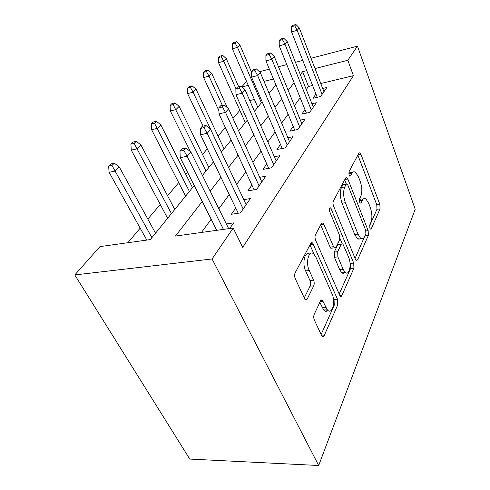 <?xml version="1.0" encoding="UTF-8"?>
<svg xmlns="http://www.w3.org/2000/svg" width="490" height="490" viewBox="0 0 490 490"><rect width="100%" height="100%" fill="white"/><g stroke="black" fill="none" stroke-linecap="round" stroke-linejoin="round"><path stroke-width="0.73" d="M369.901 228.279L370.422 229.118L371.255 228.836L380.062 208.85L379.848 204.355L360.934 154.289L359.985 152.794L358.943 153.088L348.978 171.794L349.107 175.15L349.75 176.155L350.595 175.935L351.912 173.423C352.91 171.665 354.141 171.329 355.618 172.413L358.521 176.964L360.181 181.275C362.147 187.149 362.355 192.16 360.818 196.306L359.562 198.891L359.697 202.211L360.273 203.13L361.118 202.878L362.367 200.288C363.347 198.383 364.578 198.003 366.055 199.13L368.67 203.295L370.269 207.454C372.167 213.144 372.394 218.099 370.942 222.331L369.754 224.99L369.901 228.279M314.225 314.286C313.539 316.117 313.588 318.053 314.378 320.105L321.991 336.33C322.806 337.194 323.516 337.016 324.123 335.803L337.757 304.866L337.573 299.439L312.718 243.107C311.977 242.415 311.34 242.525 310.807 243.432L295.151 272.808C294.398 274.602 294.441 276.574 295.28 278.737L304.982 299.451C305.84 300.327 306.581 300.199 307.218 299.053L313.729 285.835C314.402 284.096 314.353 282.197 313.576 280.139L309.27 270.541C305.129 261.979 309.264 248.693 314.121 254.396L316.007 257.373L332.006 293.792C335.907 301.907 332.006 315.585 327.277 309.784L322.53 300.45C321.759 299.672 321.085 299.825 320.515 300.903L314.225 314.286M347.82 60.27L353.425 75.693L242.715 247.432L233.216 228.022L212.072 258.965L318.696 465.5L415.208 209.248L357.467 46.152L347.82 60.27L314.997 68.551M355.434 259.259L356.12 260.362L357.559 259.921L368.37 235.39L368.162 230.643L347.863 179.052L346.951 177.631L345.701 177.937L333.421 200.986C332.839 202.413 332.894 204.122 333.592 206.112L355.434 259.259M353.927 268.159L341.83 295.617C341.352 296.591 340.771 296.75 340.085 296.095L315.621 240.174C314.862 238.097 314.813 236.266 315.468 234.673L321.538 223.287L323.235 222.962L333.549 246.691L334.278 247.848L335.92 247.462L339.527 240.051L339.349 234.888L329.739 211.76C329.047 208.887 329.366 207.601 330.701 207.895L353.731 263.093L353.927 268.159L350.577 268.483L339.092 294.233M315.952 94.031L312.963 98.282L320.625 96.518L326.836 87.508L322.702 88.482M304.976 109.644L301.809 114.139L309.686 112.406L316.344 102.741L311.922 103.739M293.185 126.408L289.829 131.179L297.92 129.489L305.086 119.088L300.339 120.111M280.482 144.458L276.911 149.536L285.241 147.9L292.965 136.686L287.851 137.727M266.768 163.96L262.959 169.375L271.527 167.813L279.882 155.679L274.345 156.733M326.42 311.266L325.801 309.882M321.593 300.517L321.354 300.003M251.909 185.091L247.83 190.886L256.656 189.403L265.727 176.235L259.7 177.3M235.751 208.054L231.378 214.277L240.468 212.905L250.347 198.56L243.757 199.626M353.425 75.693L320.785 83.514M312.596 85.481L308.486 86.467L306.262 89.499M300.186 97.786L294.417 105.656M288.12 114.244L281.646 123.07M275.117 131.975L267.852 141.892M261.066 151.147L252.889 162.294M245.827 171.929L236.615 184.497M229.253 194.536L218.84 208.74M211.153 219.22L201.451 232.456M226.337 223.942L233.589 222.901L229.724 228.512M239.843 110.354L232.989 118.458M225.314 127.523L218.062 136.097M207.282 148.844L202.523 154.46M187.529 172.186L185.747 174.287M178.703 182.623L167.58 195.767M160.242 204.44L147.833 219.104M140.177 228.15L127.853 242.721M254.384 99.433L249.759 100.548M194.23 185.526L150.338 239.586L99.942 246.611L74.792 274.939L189.771 459.069L318.696 465.5M241.754 86.883L246.574 81.45M74.792 274.939L212.072 258.965M202.235 201.47L175.469 236.076L233.216 228.022M306.771 70.627L302.636 71.669L300.352 74.627M294.098 82.706L288.163 90.387M281.683 98.76L275.013 107.377M268.287 116.081L260.796 125.765M253.796 134.811L245.361 145.714M238.073 155.14L228.554 167.445M220.953 177.276L210.186 191.192M357.467 46.152L311.021 58.267M302.765 60.423L295.458 62.328M286.791 64.588L278.479 66.756M269.353 69.139L259.412 71.73M273.469 79.025L264.03 81.407M248.283 85.376L241.876 86.993M202.419 175.438L213.505 161.786M221.333 152.145L231.121 140.091M238.618 130.861L247.285 120.185M254.475 111.328L262.168 101.853M269.077 93.345L275.919 84.923M308.486 86.467L302.636 71.669M362.802 199.534C361.449 198.548 360.291 198.848 359.335 200.428M352.267 172.847C350.889 171.929 349.725 172.241 348.77 173.797M369.552 225.927L376.975 209.273L376.767 204.796L357.872 155.091M346.357 184.038L344.691 179.836M355.079 258.389L365.436 234.673M365.865 233.712L365.718 230.367L347.777 184.951L347.147 183.971L346.259 184.191L344.807 186.953C343.074 191.284 343.27 196.539 345.395 202.731L358.012 234.134L360.377 237.92C362.073 239.328 363.47 238.893 364.56 236.627L365.865 233.712M346.308 184.105L342.969 184.718L346.259 184.191M360.652 238.152C359.611 239.389 358.435 239.445 357.106 238.311L354.729 234.532L342.075 203.221C339.944 197.047 339.754 191.798 341.499 187.48L342.969 184.718M320.656 224.941L330.089 247.089L330.817 248.24L332.361 248.063M339.913 238.263L342.094 243.499M349.927 262.334L350.381 263.43L353.731 263.093M343.098 269.255L344.868 272.097C349.07 276.752 352.004 264.704 348.617 257.201L342.81 243.824L341.267 244.222L337.696 251.664L337.873 256.913L343.098 269.255L339.668 269.592L341.444 272.422C342.798 273.696 344.017 273.659 345.107 272.324M341.395 243.989L337.861 244.62L341.267 244.222M339.668 269.592L334.425 257.281L334.254 252.044L337.861 244.62M350.577 268.483L350.381 263.43M327.896 310.378C326.579 311.707 325.176 311.591 323.694 310.023L319.829 302.367M309.723 254.108C305.019 250.366 301.803 263.075 305.619 270.897L309.27 270.541M304.18 298.018L310.084 286.148C310.77 284.414 310.721 282.522 309.937 280.47L305.619 270.897M321.085 334.621L334.241 305.117L334.064 299.702L333.194 297.718M314.157 254.433L309.992 244.957M236.468 41.736L233.638 42.557L232.303 43.88L235.139 43.059L236.468 41.736L239.867 44.933L237.497 47.334L232.395 48.792L257.783 107.261M235.139 43.059L237.497 47.334L261.384 102.82M239.867 44.933L251.493 72.073M232.395 48.792L232.303 43.88M294.729 25.823L295.911 24.5L292.806 25.4L291.617 26.723L294.729 25.823L297.185 30.313L299.286 27.906L323.945 91.704M322.083 94.411L297.185 30.313L291.575 31.911L317.232 97.302M291.617 26.723L291.575 31.911M299.286 27.906L295.911 24.5M222.736 55.388L219.839 56.203L218.405 57.624L221.309 56.803L222.736 55.388L226.3 58.653L223.752 61.232L218.528 62.677L245.319 122.61M221.309 56.803L223.752 61.232L235.953 88.745M226.3 58.653L238.679 86.736M218.528 62.677L218.405 57.624M207.993 70.046L205.028 70.854L203.485 72.379L206.455 71.571L207.993 70.046L211.735 73.384L208.997 76.152L203.644 77.585L218.938 110.765M206.455 71.571L208.997 76.152L222.368 105.399M211.735 73.384L227.317 107.671M203.644 77.585L203.485 72.379M192.123 85.824L189.079 86.626L187.419 88.267L190.469 87.465L192.123 85.824L196.061 89.235L193.109 92.218L187.627 93.639L203.099 126.114M190.469 87.465L193.109 92.218L221.382 152.084M196.061 89.235L224.034 148.825M187.627 93.639L187.419 88.267M174.985 102.857L171.874 103.647L170.079 105.424L173.197 104.633L174.985 102.857L179.144 106.348L175.953 109.57L170.336 110.961L190.383 151.6M173.197 104.633L206.008 171.022M179.144 106.348L208.863 167.507M170.336 110.961L170.079 105.424M282.442 39.617L283.71 38.189L280.519 39.09L279.239 40.517L282.442 39.617L284.99 44.265L287.25 41.675L313.288 107.175M311.291 110.079L284.99 44.265L279.227 45.864L306.385 113.135M279.239 40.517L279.227 45.864M287.25 41.675L283.71 38.189M269.194 54.482L270.566 52.945L267.283 53.839L265.899 55.376L269.194 54.482L271.846 59.308L274.284 56.515L301.846 123.792M299.696 126.916L271.846 59.308L265.923 60.895L294.741 130.15M265.899 55.376L265.923 60.895M274.284 56.515L270.566 52.945M254.874 70.548L256.356 68.882L252.981 69.77L251.486 71.436L254.874 70.548L257.642 75.564L260.282 72.538L289.523 141.684M287.201 145.052L257.642 75.564L251.548 77.138L282.222 148.495M251.486 71.436L251.548 77.138M260.282 72.538L256.356 68.882M239.347 87.967L240.958 86.16L237.485 87.042L235.862 88.849L239.347 87.967L242.238 93.192L245.104 89.909L276.213 161.002M273.708 164.646L242.238 93.192L235.966 94.742L268.71 168.327M235.862 88.849L235.966 94.742M245.104 89.909L240.958 86.16M156.433 121.3L153.241 122.071L151.294 123.995L154.497 123.229L156.433 121.3L160.83 124.864L157.37 128.362L151.612 129.715L185.618 196.129M154.497 123.229L189.41 191.461M160.83 124.864L192.49 187.664M151.612 129.715L151.294 123.995M222.454 106.924L224.212 104.952L220.635 105.816L218.865 107.788L222.454 106.924L225.474 112.369L228.597 108.792L261.801 181.931M259.081 185.882L225.474 112.369L219.018 113.888L254.102 189.832M218.865 107.788L219.018 113.888M228.597 108.792L224.212 104.952M136.281 141.334L133.011 142.082L130.891 144.176L134.168 143.435L136.281 141.334L140.942 144.979L137.176 148.788L131.271 150.093L167.623 218.295M134.168 143.435L171.433 213.603M140.942 144.979L174.777 209.481M131.271 150.093L130.891 144.176M204.005 127.627L205.929 125.471L202.241 126.31L200.306 128.466L204.005 127.627L207.172 133.317L210.59 129.403L246.139 204.667M243.175 208.973L207.172 133.317L200.52 134.787L238.244 213.242M200.306 128.466L200.52 134.787M210.59 129.403L205.929 125.471M114.305 163.182L110.954 163.893L108.639 166.184L112.002 165.473L114.305 163.182L119.26 166.906L115.15 171.059L109.105 172.302L146.816 240.076M112.002 165.473L151.9 237.656M119.26 166.906L155.538 233.173M109.105 172.302L108.639 166.184M183.775 150.332L185.882 147.962L182.09 148.77L179.965 151.134L183.775 150.332L187.1 156.279L190.855 151.986L228.659 228.659M223.44 229.387L187.1 156.279L180.246 157.688L216.727 230.325M179.965 151.134L180.246 157.688M190.855 151.986L185.882 147.962M370.275 228.959L371.255 228.836M349.676 176.088L350.595 175.935M360.162 203.019L361.118 202.878M359.354 200.729L362.367 200.288M348.794 173.95L351.912 173.423M358.025 154.809L360.934 154.289M376.767 204.796L379.848 204.355M376.975 209.273L380.062 208.85M344.844 179.548L347.863 179.052M365.895 230.925L368.162 230.643M365.16 235.776L368.37 235.39M355.887 260.092L357.559 259.921M341.499 187.48L344.807 186.953M342.075 203.221L345.395 202.731M354.729 234.532L358.012 234.134M339.827 295.77L341.83 295.617M320.815 224.647L324.037 224.218M330.089 247.089L333.549 246.691M329.354 209.095L331.295 208.82M334.254 252.044L337.696 251.664M334.425 257.281L337.873 256.913M320.191 301.595L323.1 301.375M322.2 307.628L325.795 307.377M309.937 280.47L313.576 280.139M310.084 286.148L313.729 285.835M304.823 299.237L307.218 299.053M310.146 244.663L313.459 244.271M334.064 299.702L337.573 299.439M334.241 305.117L337.757 304.866M321.71 335.92L324.123 335.803M359.011 152.972L359.985 152.794M345.769 177.827L346.951 177.631M357.106 238.311L360.377 237.92M321.599 223.177L323.235 222.962M330.817 248.24L334.278 247.848M329.666 208.042L330.701 207.895M341.444 272.422L344.868 272.097M320.687 300.584L322.53 300.45M323.694 310.023L327.277 309.784M310.862 243.328L312.718 243.107"/></g></svg>

